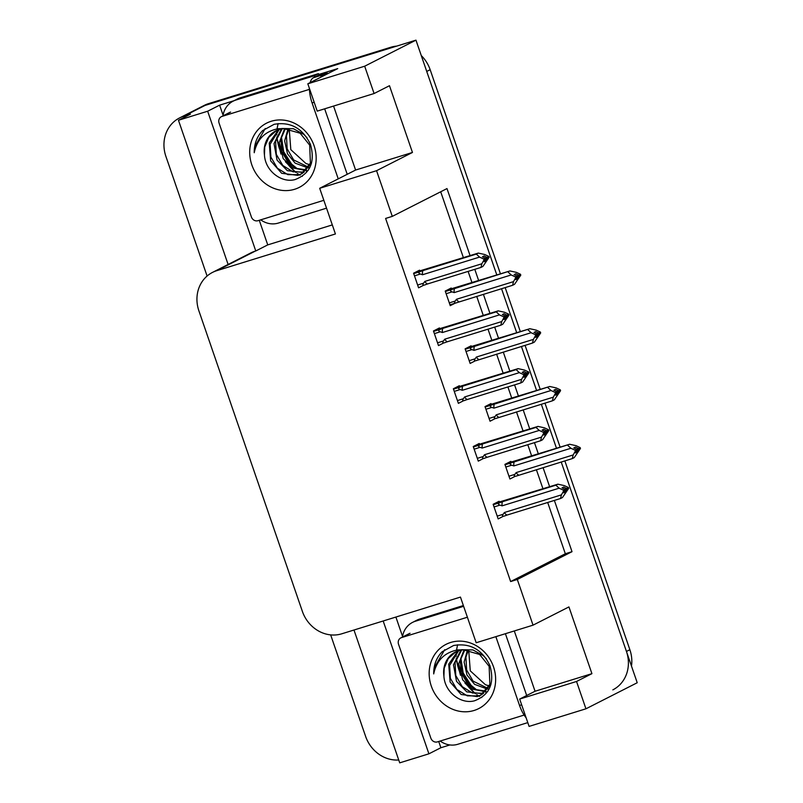 <?xml version="1.0" encoding="UTF-8"?>
<svg xmlns="http://www.w3.org/2000/svg" width="803" height="803" viewBox="0 0 803 803"><rect width="100%" height="100%" fill="white"/><g stroke="black" fill="none" stroke-linecap="round" stroke-linejoin="round"><path stroke-width="1.2" d="M207.094 276.031L165.9 156.384A33.164 29.882 63.1 0 1 179.491 117.971L200.86 107.11A33.164 29.882 63.1 0 1 205.116 105.394L415.964 40.15L496.826 275.007L426.734 71.437L430.157 69.7L500.46 273.883M501.544 288.709L516.72 332.773L501.544 288.709M521.438 346.474L536.615 390.549L521.438 346.474M541.332 404.25L556.509 448.325L541.332 404.25M564.85 460.902L629.873 649.717L626.45 651.454L561.227 462.026L637.221 682.741L585.949 708.798L529.087 726.394L519.671 699.072L535.059 691.253L514.301 630.957M449.901 744.943L440.877 747.734L438.729 741.49M402.544 636.398L395.889 617.055M332.301 224.91L267.74 244.885L259.269 220.283M223.083 115.2L219.62 105.153L234.115 100.666M318.701 74.488L337.732 68.606L307.82 83.803L317.225 111.125L374.088 93.529L364.682 66.207L307.82 83.803M353.982 630.024L399.723 762.85L428.912 753.816L383.182 620.99M428.912 753.816L440.877 747.734M267.74 244.885L255.776 250.968L207.656 111.226L219.62 105.153M255.776 250.968L255.193 251.148A33.164 29.882 -116.9 0 0 250.948 252.865L212.484 272.418A33.164 29.882 -116.9 0 0 198.893 310.831L302.37 611.374A33.164 29.882 -116.9 0 0 341.767 633.798L460.45 597.081L476.179 642.751L533.041 625.156L517.313 579.485L572.017 551.681L554.361 500.42M207.656 111.226L178.457 120.259L228.112 264.468M179.491 117.971A33.164 29.882 63.1 0 1 183.746 116.244L190.421 114.187L178.457 120.259M398.74 759.999A33.164 29.882 63.1 0 1 365.616 736.411L330.655 634.882M364.682 66.207L415.964 40.15M585.949 708.798L576.534 681.476L591.921 673.657L568.936 606.917L533.041 625.156M470.076 255.635L446.99 188.575L392.286 216.378L376.557 170.698L412.461 152.46L389.475 85.71L374.088 93.529M549.643 486.728L543.079 467.637M538.361 453.936L534.467 442.654M529.749 428.953L523.185 409.861M518.467 396.16L514.582 384.878M509.865 371.177L503.29 352.095M498.573 338.394L494.688 327.112M489.971 313.411L483.396 294.32M478.678 280.618L474.794 269.336M333.566 106.076L355.588 170.045L319.694 188.293L335.423 233.964L216.74 270.691A33.164 29.882 -116.9 0 0 212.484 272.418M392.286 216.378L385.611 218.436L510.638 581.553L517.313 579.485M319.694 188.293L376.557 170.698M510.638 581.553L565.332 553.749L547.686 502.487M542.969 488.786L536.394 469.705M531.676 456.004L527.792 444.721M523.074 431.02L516.5 411.929M511.782 398.228L507.897 386.946M503.18 373.244L496.615 354.163M491.898 340.462L488.003 329.17M483.286 315.469L476.721 296.387M472.003 282.686L468.119 271.404M463.401 257.703L440.696 191.776M565.332 553.749L572.017 551.681M479.471 444.189L479.23 443.487L473.248 446.528L478.277 461.133L483.004 458.724M459.577 386.424L459.336 385.721L453.354 388.762L458.383 403.357L463.12 400.958M439.683 328.648L439.442 327.945L433.459 330.987L438.488 345.591L443.226 343.182M419.798 270.882L419.557 270.179L413.575 273.211L418.594 287.815L423.332 285.406M499.366 501.965L499.125 501.263L493.142 504.304L498.171 518.909L502.899 516.5M491.235 404.28L490.994 403.578L485.012 406.609L490.041 421.214L494.768 418.805M471.341 346.505L471.1 345.802L465.118 348.843L470.146 363.438L474.874 361.039M451.447 288.729L451.206 288.026L445.223 291.067L450.252 305.672L454.98 303.263M511.13 462.046L510.889 461.344L504.906 464.385L509.925 478.989L514.663 476.58M412.461 152.46L355.588 170.045M576.534 681.476L519.671 699.072M591.921 673.657L535.059 691.253M626.45 651.454A33.164 29.882 63.1 0 1 612.85 689.867M390.76 47.267L208.529 103.647A33.164 29.882 63.1 0 0 204.283 105.374L200.86 107.11A33.164 29.882 63.1 0 1 205.116 105.394L387.337 49.003L390.76 47.267A33.164 29.882 63.1 0 1 396.612 46.132M421.274 55.568A33.164 29.882 63.1 0 1 430.157 69.7M505.177 287.584L520.354 331.649M525.072 345.35L540.248 389.425M544.966 403.126L560.133 447.201M629.873 649.717A33.164 29.882 63.1 0 1 631.489 666.088M506.974 463.331L569.638 444.26L576.002 445.665L580.178 447.592L578.471 448.465L575.49 447.09L573.784 447.954L576.765 449.329L577.056 450.182L575.51 452.962L577.216 452.089L578.762 449.319L580.479 448.445L574.235 457.61L572.268 458.603L515.737 476.239M516.188 476.099C514.121 476.661 513.689 476.089 514.904 474.362L508.972 476.199M572.268 458.603L573.181 454.95L575.35 451.055L575.058 450.202L580.479 448.445M569.638 444.26L511.601 462.749C509.644 463.602 509.694 464.415 511.742 465.188L513.85 465.921L570.883 448.275L575.058 450.202M573.181 454.95L516.148 472.596L514.904 474.362M580.178 447.592L578.471 448.465M575.741 452.551L577.216 452.089M575.35 451.055L577.056 450.182M518.879 475.125A7.518 3.222 -107.2 0 1 516.148 472.596M514.281 461.775A7.518 3.222 72.8 0 0 513.85 465.921M570.883 448.275L567.671 445.253M576.634 449.268L578.551 448.676M578.762 449.319L580.398 448.225M576.875 449.66L578.692 449.098M495.21 503.25L557.874 484.179L564.248 485.584L568.424 487.511L566.788 488.595L563.736 487.009L562.02 487.873L565.001 489.248L563.294 490.121L563.586 490.974L565.292 490.101L563.746 492.881L565.453 492.008L566.928 489.017L568.715 488.365L562.471 497.529L560.504 498.522L507.115 515.044A7.518 3.222 -107.2 0 1 504.384 512.515L503.14 514.281L497.208 516.118M564.87 489.188L566.788 488.595M568.424 487.511L566.707 488.385M567.008 489.238L568.715 488.365M566.928 489.017L565.111 489.579M565.011 489.268L568.634 488.144M563.977 492.47L565.453 492.008M494.046 506.944L499.978 505.107C497.93 504.334 497.89 503.521 499.837 502.668L493.273 504.696M499.978 505.107L502.086 505.84A7.518 3.222 -107.2 0 1 502.517 501.694L499.837 502.668M502.086 505.84L559.119 488.194L555.907 485.173L502.517 501.694M557.874 484.179L555.907 485.173M559.119 488.194L563.294 490.121M565.001 489.248L565.292 490.101M507.115 515.044L503.983 516.158M504.435 516.018C502.357 516.58 501.935 516.008 503.14 514.281M560.504 498.522L561.417 494.869L504.384 512.515M563.586 490.974L561.417 494.869M309.466 88.571A22.103 9.475 72.8 0 0 312.076 102.914L338.234 178.868M327.494 73.806A22.103 9.475 -107.2 0 1 327.082 72.671L317.546 75.623L313.441 77.71A22.103 9.475 72.8 0 0 310.149 82.619M327.082 72.671L322.987 74.759A22.103 9.475 72.8 0 0 320.588 77.319M324.673 108.827L347.217 174.301M222.973 115.863A22.103 19.924 63.1 0 1 233.121 101.168L237.387 99A22.103 19.924 63.1 0 1 240.227 97.846L318.46 73.645A22.103 19.924 -116.9 0 0 318.731 74.599A22.103 19.924 63.1 0 0 318.921 75.201M326.54 208.158L278.32 223.073A22.103 19.924 63.1 0 1 260.704 219.841M233.121 101.168A22.103 19.924 63.1 0 1 235.952 100.024L314.184 75.813L318.46 73.645M314.575 77.138A22.103 19.924 63.1 0 1 314.184 75.813M487.08 405.555L549.744 386.484L556.118 387.889L560.293 389.816L558.577 390.69L555.606 389.314L553.889 390.188L556.87 391.563L557.162 392.416L555.616 395.186L557.322 394.323L558.878 391.543L560.584 390.68L554.341 399.834L552.374 400.838L495.852 418.463M496.304 418.323C494.226 418.895 493.795 418.313 495.009 416.586L489.077 418.423M552.374 400.838L553.287 397.174L555.455 393.279L555.164 392.426L560.584 390.68M549.744 386.484L491.707 404.983C489.75 405.836 489.8 406.649 491.848 407.412L493.955 408.145L550.988 390.499L555.164 392.426M553.287 397.174L496.254 414.82L495.009 416.586M560.293 389.816L558.577 390.69M555.847 394.775L557.322 394.323M555.455 393.279L557.162 392.416M498.984 417.349A7.518 3.222 -107.2 0 1 496.254 414.82M494.387 403.999A7.518 3.222 72.8 0 0 493.955 408.145M550.988 390.499L547.776 387.488M556.74 391.503L558.657 390.91M558.878 391.543L560.504 390.459M556.981 391.884L558.798 391.322M467.185 347.789L529.85 328.718L536.223 330.123L540.399 332.051L538.683 332.914L535.711 331.539L534.005 332.412L536.976 333.787L537.267 334.64L535.721 337.421L537.438 336.547L538.984 333.777L540.69 332.904L534.447 342.058L532.479 343.062L475.958 360.698M476.41 360.557C474.342 361.119 473.911 360.537 475.115 358.821L469.183 360.657M536.986 333.807L540.69 332.904M529.85 328.718L471.813 347.207C469.865 348.06 469.906 348.873 471.953 349.636L474.061 350.369L531.094 332.723L535.27 334.65L536.976 333.787M535.27 334.65L535.561 335.513L533.393 339.398L476.36 357.044L475.115 358.821M540.399 332.051L538.683 332.914M535.952 337.009L537.438 336.547M532.479 343.062L533.393 339.398M535.561 335.513L537.267 334.64M479.09 359.583A7.518 3.222 -107.2 0 1 476.36 357.044M474.493 346.234A7.518 3.222 72.8 0 0 474.061 350.369M531.094 332.723L527.892 329.712M536.856 333.727L538.763 333.135M538.984 333.777L540.62 332.683M537.087 334.118L538.903 333.556M447.301 290.013L509.955 270.942L516.329 272.347L520.505 274.275L518.798 275.148L515.817 273.773L514.111 274.636L517.082 276.011L517.383 276.864L515.827 279.645L517.544 278.771L519.089 276.001L520.796 275.128L514.552 284.292L512.595 285.286L449.961 304.819M456.516 302.781C454.448 303.343 454.016 302.771 455.221 301.045L449.289 302.882M512.595 285.286L513.498 281.632L515.667 277.738L515.375 276.884L520.796 275.128M509.955 270.942L451.918 289.431C449.971 290.284 450.021 291.098 452.059 291.87L454.177 292.603L511.2 274.957L515.375 276.884M513.498 281.632L456.465 299.278L455.221 301.045M520.505 274.275L518.798 275.148M516.058 279.233L517.544 278.771M515.667 277.738L517.383 276.864M459.206 301.808A7.518 3.222 -107.2 0 1 456.465 299.278M454.608 288.458A7.518 3.222 72.8 0 0 454.177 292.603M511.2 274.957L507.998 271.936M516.961 275.951L518.868 275.369M519.089 276.001L520.725 274.917M517.202 276.342L519.009 275.78M475.326 445.474L537.98 426.403L544.354 427.808L548.529 429.735L546.893 430.83L543.842 429.234L542.135 430.107L545.107 431.482L543.4 432.345L543.691 433.198L545.408 432.335L543.852 435.106L545.568 434.242L547.034 431.241L548.82 430.599L542.577 439.753L540.61 440.747L487.22 457.268A7.518 3.222 -107.2 0 1 484.49 454.739L483.245 456.505L477.313 458.342M544.986 431.422L546.893 430.83M548.529 429.735L546.823 430.609M547.114 431.462L548.82 430.599M547.034 431.241L545.227 431.803M545.117 431.502L548.75 430.378M544.083 434.694L545.568 434.242M474.151 449.168L480.084 447.331C478.036 446.558 477.996 445.755 479.943 444.902L473.389 446.93M480.084 447.331L482.191 448.064A7.518 3.222 -107.2 0 1 482.633 443.918L479.943 444.902M482.191 448.064L539.225 430.418L536.023 427.407L482.633 443.918M537.98 426.403L536.023 427.407M539.225 430.418L543.4 432.345M545.107 431.482L545.408 432.335M487.22 457.268L484.089 458.383M484.54 458.242C482.473 458.814 482.041 458.232 483.245 456.505M540.61 440.747L541.523 437.093L484.49 454.739M543.691 433.198L541.523 437.093M455.431 387.708L518.086 368.637L524.459 370.042L528.635 371.97L526.999 373.054L523.947 371.458L522.241 372.331L525.212 373.706L523.506 374.569L523.797 375.433L525.513 374.559L523.957 377.34L525.674 376.466L527.149 373.475L528.926 372.823L522.683 381.977L520.725 382.981L467.336 399.503A7.518 3.222 -107.2 0 1 464.606 396.963L463.351 398.74L457.419 400.567M525.092 373.646L526.999 373.054M528.635 371.97L526.929 372.833M527.22 373.696L528.926 372.823M527.149 373.475L525.333 374.037M525.222 373.726L528.856 372.602M524.188 376.928L525.674 376.466M454.267 391.392L460.189 389.555C458.152 388.793 458.101 387.979 460.049 387.126L453.494 389.154M460.189 389.555L462.307 390.288A7.518 3.222 -107.2 0 1 462.739 386.153L460.049 387.126M462.307 390.288L519.33 372.642L516.128 369.631L462.739 386.153M518.086 368.637L516.128 369.631M519.33 372.642L523.506 374.569M525.212 373.706L525.513 374.559M467.336 399.503L464.194 400.617M464.646 400.476C462.578 401.038 462.147 400.456 463.351 398.74M520.725 382.981L521.629 379.317L464.606 396.963M523.797 375.433L521.629 379.317M435.537 329.933L498.201 310.861L504.565 312.267L508.741 314.194L507.105 315.288L504.053 313.692L502.347 314.555L505.328 315.93L509.032 315.047L502.788 324.211L500.831 325.205L447.442 341.727A7.518 3.222 -107.2 0 1 444.711 339.197L443.457 340.964L437.535 342.801M505.197 315.87L507.105 315.288M508.741 314.194L507.034 315.067M504.294 319.152L505.78 318.691L507.255 315.699L508.961 314.836M507.325 315.92L509.032 315.047M507.255 315.699L505.438 316.262M434.373 333.626L440.305 331.79C438.257 331.017 438.207 330.204 440.154 329.35L433.6 331.378M440.305 331.79L442.413 332.522A7.518 3.222 -107.2 0 1 442.844 328.377L440.154 329.35M442.413 332.522L499.436 314.876L496.234 311.855L442.844 328.377M505.619 316.784L505.328 315.93L503.611 316.804L503.913 317.657L505.619 316.784L504.073 319.564L505.78 318.691M498.201 310.861L496.234 311.855M499.436 314.876L503.611 316.804M447.442 341.727L444.3 342.841M444.752 342.7C442.684 343.262 442.252 342.69 443.457 340.964M500.831 325.205L501.734 321.551L444.711 339.197M503.913 317.657L501.734 321.551M415.643 272.157L478.307 253.086L484.671 254.491L488.846 256.418L487.22 257.512L484.159 255.916L482.452 256.789L485.434 258.164L489.147 257.281L482.904 266.435L480.937 267.439L427.547 283.951A7.518 3.222 -107.2 0 1 424.817 281.421L423.572 283.188L417.64 285.025M485.303 258.104L487.22 257.512M488.846 256.418L487.14 257.291M484.41 261.376L485.885 260.925L487.361 257.924L489.067 257.06M487.431 258.144L489.147 257.281M487.361 257.924L485.544 258.486M414.478 275.851L420.411 274.014C418.363 273.241 418.313 272.438 420.26 271.585L413.706 273.612M420.411 274.014L422.519 274.746A7.518 3.222 -107.2 0 1 422.95 270.601L420.26 271.585M422.519 274.746L479.552 257.101L476.34 254.089L422.95 270.601M485.725 259.018L485.434 258.164L483.717 259.028L484.018 259.881L485.725 259.018L484.179 261.788L485.885 260.925M478.307 253.086L476.34 254.089M479.552 257.101L483.717 259.028M427.547 283.951L424.406 285.065M424.857 284.935C422.79 285.497 422.358 284.914 423.572 283.188M480.937 267.439L481.84 263.775L424.817 281.421M484.018 259.881L481.84 263.775M495.863 636.669L519.551 705.456A22.103 9.475 72.8 0 0 526.116 717.782M505.408 633.708L526.688 695.508M402.433 637.07A22.103 19.924 63.1 0 1 412.581 622.375L416.857 620.197A22.103 19.924 63.1 0 1 419.688 619.053L463.371 605.542M527.782 722.62L457.79 744.281A22.103 19.924 63.1 0 1 440.164 741.039M412.581 622.375A22.103 19.924 63.1 0 1 415.422 621.221L463.632 606.305M309.838 164.605A24.983 22.514 63.1 0 1 305.933 163.511L290.816 149.659L289.221 128.821M271.233 121.263A36.045 32.471 63.1 0 1 314.043 145.634A36.045 32.471 63.1 0 1 294.651 189.267A36.045 32.471 63.1 0 1 251.831 164.886A36.045 32.471 63.1 0 1 271.233 121.263M295.173 179.541C310.239 173.689 315.338 161.975 310.46 144.41C302.681 128.219 290.566 121.524 274.134 124.314L262.611 130.588C256.93 136.54 254.139 143.918 254.23 152.721C257.08 139.23 265.1 131.22 278.3 128.691L283.991 128.631A24.983 22.514 -116.9 0 0 279.093 129.514A24.983 22.514 -116.9 0 0 275.891 130.819A24.983 22.514 -116.9 0 0 264.458 154.899C265.141 170.898 281.652 183.445 295.173 179.541M278.48 129.715L269.256 142.944L270.631 160.811L281.682 173.297L297.863 175.375L300.944 174.141L310.4 163.19L309.677 145.132L300.141 133.228L283.991 128.631M279.203 129.484L270.169 144.189L270.892 157.097L277.386 168.218L287.795 174.642L299.218 174.693L301.607 173.789M302.299 173.458L311.504 163.17M307.017 137.745L303.915 134.472L293.446 128.731L281.813 128.49M281.431 128.942L274.004 143.617L277.065 160.128L287.323 170.658L303.534 172.545M306.365 171.39L308.262 170.286M282.204 128.811L275.6 141.428L276.312 154.347L282.817 165.468L292.944 171.792L304.146 172.073M285.446 128.56L281.03 138.668L281.743 151.586L288.237 162.708L296.729 168.449L306.445 169.895M284.603 128.59L279.273 142.532L283.198 158.633L292.824 167.937L305.893 170.487M288.97 128.781L286.45 135.918L287.173 148.826L293.667 159.948L308.482 167.175M288.056 128.671L284.643 140.896L287.504 153.825L295.133 163.139L308.001 167.907M308.854 167.917L309.667 167.887M305.933 163.511L309.787 164.715M276.413 130.568L268.744 137.413L264.749 146.949L264.458 154.899M323.84 200.308L257.964 220.695A5.531 4.979 63.1 0 1 251.389 216.951L219.078 123.1A5.531 4.979 63.1 0 1 221.347 116.696A5.531 4.979 63.1 0 1 222.05 116.405L307.92 89.836A5.531 4.979 63.1 0 1 309.486 89.635M280.719 140.786L283.71 153.754L290.917 164.424L293.838 167.054M281.431 136.881L283.69 151.697L291.599 164.083L297.14 168.61M265.231 128.48L254.782 146.668L254.23 152.721M489.298 685.812A24.983 22.514 63.1 0 1 485.403 684.708L470.277 670.856L468.691 650.018M450.694 642.46A36.045 32.471 63.1 0 1 493.514 666.841A36.045 32.471 63.1 0 1 474.111 710.464A36.045 32.471 63.1 0 1 431.291 686.093A36.045 32.471 63.1 0 1 450.694 642.46M474.633 700.748C489.7 694.886 494.799 683.182 489.92 665.617C482.141 649.426 470.036 642.721 453.595 645.512L442.072 651.795C436.39 657.747 433.6 665.115 433.7 673.918C436.541 660.437 444.561 652.427 457.77 649.888L463.451 649.838A24.983 22.514 -116.9 0 0 458.563 650.721A24.983 22.514 -116.9 0 0 455.351 652.016A24.983 22.514 -116.9 0 0 443.918 676.096C444.611 692.096 461.123 704.653 474.633 700.748M457.951 650.922L448.726 664.141L450.102 682.018L461.153 694.505L477.323 696.582L480.405 695.348L489.87 684.397L489.137 666.329L479.602 654.435L463.451 649.838M458.664 650.691L449.64 665.396L450.353 678.304L456.847 689.426L467.266 695.84L478.678 695.89L481.077 694.986M481.76 694.655L490.974 684.367M486.488 658.942L483.376 655.67L472.907 649.928L461.273 649.697M460.892 650.149L453.474 664.824L456.526 681.335L466.784 691.865L483.004 693.752M485.835 692.587L487.722 691.483M461.665 650.018L455.06 662.636L455.783 675.544L462.277 686.665L472.415 692.999L483.617 693.28M464.907 649.768L460.49 659.875L461.213 672.784L467.707 683.905L476.189 689.657L485.915 691.092M464.064 649.798L458.734 663.74L462.658 679.84L472.294 689.145L485.363 691.684M468.43 649.988L465.921 657.115L466.633 670.023L473.128 681.155L487.943 688.382M467.527 649.878L464.114 662.094L466.975 675.022L474.593 684.347L487.461 689.115M488.324 689.125L489.127 689.094M485.403 684.708L489.248 685.913M455.873 651.765L448.204 658.611L444.21 668.146L443.918 676.096M523.998 715.041L524.088 714.991A5.531 4.979 63.1 0 1 523.998 715.041A5.531 4.979 63.1 0 1 523.295 715.322L437.424 741.892A5.531 4.979 63.1 0 1 430.86 738.158L398.539 644.297A5.531 4.979 63.1 0 1 400.807 637.893A5.531 4.979 63.1 0 1 401.52 637.612L467.396 617.226M460.179 661.993L463.17 674.962L470.377 685.632L473.298 688.261M460.902 658.079L463.15 672.894L471.06 685.29L476.601 689.817M444.691 649.687L434.242 667.875L433.7 673.918M183.746 116.244L208.529 103.647M216.74 270.691L255.193 251.148M505.81 467.025L511.742 465.188M511.601 462.749L505.037 464.776M235.952 100.024L240.227 97.846M314.174 102.262L312.076 102.914M322.987 74.759L313.441 77.71M485.915 409.249L491.848 407.412M491.707 404.983L485.142 407.011M466.021 351.473L471.953 349.636M471.813 347.207L465.258 349.235M456.064 302.922L449.961 304.809M446.137 293.707L452.059 291.87M451.918 289.431L445.364 291.469M415.422 621.221L419.688 619.053M519.551 705.456L521.649 704.803M276.714 132.977A47.528 42.83 -116.9 0 0 276.784 134.934M276.925 136.851A47.528 42.83 -116.9 0 0 279.665 149.258M288.337 164.786A47.528 42.83 -116.9 0 0 296.106 172.525M307.92 89.836L309.466 89.053M222.05 116.405L230.602 112.069M456.174 654.184A47.528 42.83 -116.9 0 0 456.245 656.141M456.385 658.048A47.528 42.83 -116.9 0 0 459.125 670.465M467.808 685.983A47.528 42.83 -116.9 0 0 475.567 693.722M401.52 637.612L410.062 633.266M278.099 123.572L277.055 128.881M276.894 130.347L276.834 130.969M276.784 131.562L276.754 132.124M276.764 137.263L281 154.096M285.386 161.714L295.946 172.494M297.281 173.428L299.238 174.683M299.459 174.813L300.141 175.215M301.787 176.098L302.289 176.349M221.347 116.696L229.889 112.35M457.569 644.769L456.526 650.089M456.355 651.544L456.295 652.177M456.255 652.759L456.154 656.312M456.224 658.46L460.46 675.293M464.847 682.921L475.406 693.702M476.741 694.635L478.708 695.89M478.929 696.02L479.612 696.412M481.248 697.305L481.75 697.556M400.807 637.893L409.359 633.557"/></g></svg>
